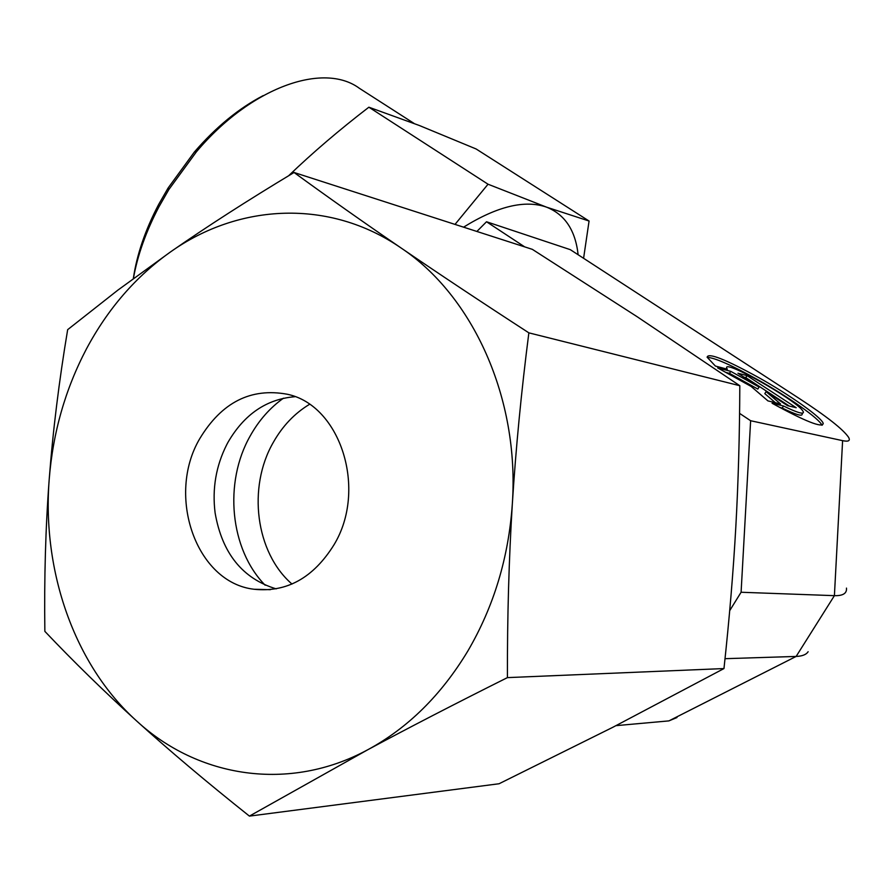 <?xml version="1.0" encoding="UTF-8"?>
<svg xmlns="http://www.w3.org/2000/svg" width="894" height="894" viewBox="0 0 894 894"><rect width="100%" height="100%" fill="white"/><g stroke="black" fill="none" stroke-linecap="round" stroke-linejoin="round"><path stroke-width="1.34" d="M263.216 95.602C238.922 108.23 215.99 127.026 194.411 151.969L168.117 187.997L158.629 204.502C145.264 229.97 136.827 254.667 133.329 278.582M414.123 123.461L359.399 88.316C323.516 61.686 250.733 87.221 196.401 151.824L168.865 189.517L158.953 206.793C146.057 231.311 137.531 255.226 133.396 278.537M821.899 425.242C819.742 418.928 788.24 396.735 757.229 379.402C731.27 364.998 714.597 357.656 707.188 357.376M715.401 366.059L707.12 357.209C708.182 352.482 725.28 359.22 758.425 377.424C789.827 394.98 821.675 417.431 823.229 423.432C822.592 428.26 805.539 421.532 772.081 403.25L783.49 405.999C797.18 412.659 803.818 414.648 803.404 411.955L802.588 410.592C794.408 398.858 722.028 358.405 726.8 368.261L727.314 369.2L715.401 366.059M783.49 405.999L782.228 408.066L779.724 407.463M802.689 413.14L802.164 413.989C802.566 416.693 795.917 414.715 782.228 408.066M747.038 375.614L796.219 407.742L787.502 405.63L766.057 391.606L780.529 403.943L767.946 400.903L751.105 386.42L717.636 367.892L730.722 371.334L759.073 387.035L737.963 373.234L747.038 375.614L745.819 377.626L743.931 377.134M759.073 387.035L757.833 389.08L729.493 373.368L725.805 372.418M730.722 371.334L729.493 373.368M775.411 402.713L764.817 393.651L766.057 391.606M789.324 406.077L745.819 377.626M739.573 413.374L750.625 420.728L842.606 440.653C848.574 441.893 850.552 440.764 848.54 437.255C843.143 429.366 826.816 416.515 799.56 398.679L570.327 249.672L486.515 221.757L476.882 231.457M842.606 440.653L834.404 595.661C842.964 595.896 846.998 593.37 846.484 588.096M750.625 420.728L741.092 592.253L834.404 595.661L796.141 656.431C802.276 656.196 806.265 654.62 808.131 651.704M725.023 658.688L796.141 656.431L668.913 720.888L676.97 717.536M741.092 592.253L729.694 610.658M668.913 720.888L616.022 725.649M524.689 246.878L486.515 221.757M578.127 254.745C575.434 230.317 564.907 214.448 546.547 207.151C524.923 199.597 497.265 206.268 463.573 227.165M583.592 258.288L589.068 221.03L546.547 207.151L488.035 184.22L455.012 224.405M288.617 175.76C312.755 152.606 339.508 129.753 368.876 107.202L419.342 125.495L476.122 148.974L589.068 221.03M488.035 184.22L368.876 107.202M291.98 584.05C255.55 552.537 247.336 487.386 273.24 442.496C282.47 426.092 294.551 413.386 309.458 404.356M265.172 585.235C229.892 549.307 223.589 482.536 250.219 435.914C258.88 420.403 269.954 407.82 283.465 398.188M276.179 588.878C242.453 578.552 222.092 553.23 215.108 512.899C212.09 488.739 215.979 465.975 226.763 444.609L228.037 442.217C244.319 414.224 266.613 399.048 294.931 396.701M199.753 438.663C221.678 402.334 250.868 387.527 287.32 394.254C340.491 405.194 367.691 489.666 333.875 544.994C313.302 577.882 286.695 592.644 254.052 589.258C196.054 582.653 166.06 495.645 199.753 438.663M528.857 332.847C481.061 301.848 438.462 273.542 401.048 247.962C472.859 295.769 519.626 398.121 512.34 503.769C508.664 557.51 493.801 606.635 467.763 651.145C441.234 695.107 407.943 727.951 367.903 749.675C409.061 727.548 455.56 703.533 507.412 677.618C507.278 616.983 508.921 559.029 512.34 503.769C515.827 448.497 521.325 391.527 528.857 332.847L739.807 385.716C739.629 435.143 738.299 482.224 735.818 526.957C733.315 571.679 729.359 618.871 723.972 668.556L612.837 727.28L499.075 783.747L249.415 816.11L367.903 749.675C289.209 792.442 198.133 777.691 136.614 720.955C169.19 750.457 206.793 782.183 249.415 816.11M67.665 329.662C59.06 381.045 52.914 430.897 49.215 479.218C52.902 432.607 65.329 389.158 86.472 348.861C107.906 308.709 136 276.335 170.754 251.75L117.885 290.125L67.665 329.662M294.048 172.486C247.951 200.2 206.86 226.618 170.754 251.75C239.067 203.419 329.551 198.658 401.048 247.962C363.579 222.315 327.908 197.161 294.048 172.486L532.343 249.348L637.098 316.688L739.807 385.716M507.412 677.618L723.972 668.556M44.856 631.354C73.42 661.493 104.006 691.353 136.614 720.955C74.28 664.812 41.929 570.897 49.215 479.218C45.572 527.527 44.13 578.239 44.856 631.354M726.386 368.954L726.8 368.261M822.134 425.209L823.229 423.432M168.117 187.997L168.865 189.517M194.411 151.969L196.401 151.824M270.334 589.682L254.052 589.258"/></g></svg>
